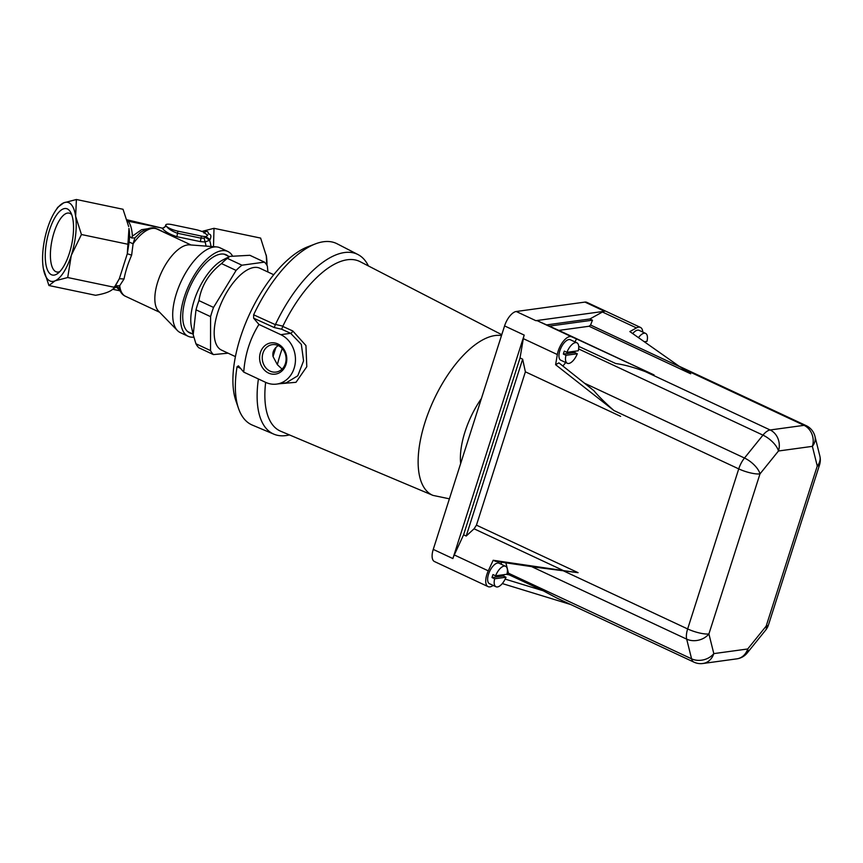 <?xml version="1.0" encoding="UTF-8"?>
<svg xmlns="http://www.w3.org/2000/svg" width="863" height="863" viewBox="0 0 863 863"><rect width="100%" height="100%" fill="white"/><g stroke="black" fill="none" stroke-linecap="round" stroke-linejoin="round"><path stroke-width="1.29" d="M159.612 312.255L125.556 296.322A37.131 16.602 -64.9 0 1 119.709 285.675L124.035 278.986C125.459 271.467 128.004 263.517 131.64 255.146L133.085 243.787A37.131 16.602 -64.9 0 1 157.012 229.051C153.29 226.678 147.8 227.8 140.54 232.417L134.898 237.908L133.085 243.787L129.159 242.039L129.644 236.386A37.94 14.067 -78.2 0 0 128.975 228.393L127.293 253.754L129.159 242.039M134.898 237.908L131.683 238.005L129.644 236.386M127.271 220.443L128.112 221.252A35.512 13.172 101.8 0 1 132.373 236.138L131.683 238.005M157.649 229.353A3.225 0.626 115.6 0 0 157.875 229.224L170.324 235.275M227.832 251.478L219.979 247.8A46.818 20.939 115.1 0 0 216.537 246.915L189.601 244.865A37.131 16.602 115.1 0 0 161.564 272.169A37.131 16.602 115.1 0 0 158.587 311.198L177.433 330.551A46.818 20.939 115.1 0 0 180.313 332.622L188.166 336.29A46.818 20.939 -64.9 0 1 184.272 297.131A46.818 20.939 -64.9 0 1 227.832 251.478A46.818 20.939 -64.9 0 1 232.233 255.48M114.434 286.656C115.642 285.75 117.098 286.289 118.814 288.274L119.709 285.675L115.189 285.836M116.332 284.207L119.331 278.717L114.326 287.293L67.713 277.53L55.049 280.842L48.943 285.524L43.366 268.706M124.035 278.986L119.331 278.717L127.293 253.754L131.64 255.146M76.397 199.504L75.642 216.322L81.435 234.52L71.295 255.34A40.356 14.962 101.8 0 1 55.049 280.842A40.356 14.962 101.8 0 1 43.29 268.242A40.356 14.962 101.8 0 1 43.15 267.325A40.356 14.962 101.8 0 1 47.497 228.317A40.356 14.962 101.8 0 1 55.243 211.165L57.735 207.336L63.743 202.816L76.397 199.504L123.021 209.267L128.673 226.538M128.058 244.283L81.435 234.52M55.243 211.165A40.356 14.962 101.8 0 1 63.743 202.816A40.356 14.962 101.8 0 1 75.642 216.322A40.356 14.962 101.8 0 1 71.295 255.34L67.713 277.53M71.737 214.768A30.076 11.154 -78.2 0 0 69.083 213.129A30.076 11.154 -78.2 0 0 52.007 240.281A30.076 11.154 -78.2 0 0 56.753 271.996A30.076 11.154 -78.2 0 0 59.849 271.565M193.808 337.142A46.818 20.939 -64.9 0 1 188.166 336.29M192.007 333.636A43.107 19.277 -64.9 0 1 189.741 332.935A43.107 19.277 -64.9 0 1 186.149 296.872A43.107 19.277 -64.9 0 1 226.257 254.833A43.107 19.277 -64.9 0 1 228.253 256.128M48.943 285.524L95.566 295.286C106.138 293.517 112.395 290.853 114.326 287.293L116.386 284.143M127.454 221.057L161.888 228.059C163.636 228.21 164.801 227.562 165.394 226.117L166.192 226.041A9.687 2.406 -162.3 0 1 165.772 224.941A9.687 2.406 -162.3 0 1 172.147 224.65L195.621 229.569A9.687 2.406 -162.3 0 1 200.939 231.111L204.758 232.427L203.841 233.021M176.937 236.71C170.076 234.509 165.2 231.737 162.309 228.415L166.192 226.041C168.231 228.792 171.899 231.165 177.206 233.183L200.68 238.091L204.175 238.21L205.286 237.239L209.58 240.292L205.06 241.964L200.421 241.629L176.937 236.71L177.854 231.133A9.687 2.406 -162.3 0 1 166.192 226.041M132.373 236.138L141.629 229.677L152.816 227.994M154.553 228.231L157.875 229.224M205.286 237.239L207.681 235.275L203.646 232.266M203.981 232.665C206.915 230.766 208.371 231.176 208.35 233.905C210.993 234.153 211.564 236.052 210.076 239.59L209.58 240.292A37.94 14.067 101.8 0 1 211.014 246.494M200.421 241.629L201.338 236.052A9.687 2.406 -162.3 0 0 205.718 236.527L210.076 239.59M206.052 246.117A35.512 13.172 -78.2 0 0 205.06 241.964L204.175 238.21M119.536 290.054L116.16 286.948A35.512 13.172 101.8 0 1 113.42 288.522M116.365 285.998L116.16 286.948M125.556 296.322C122.719 295.157 120.464 292.471 118.814 288.274L118.781 288.166M266.991 265.426A40.356 14.962 -78.2 0 0 266.419 256.279A40.356 14.962 -78.2 0 0 266.279 255.362A40.356 14.962 -78.2 0 0 266.214 255.038M266.796 265.092L266.268 255.351M266.419 256.279L260.615 238.08L214.002 228.317L213.495 246.689M201.791 231.446L214.002 228.317M49.385 230.453A33.948 12.589 101.8 0 1 70.69 212.384A33.948 12.589 101.8 0 1 69.407 253.193A33.948 12.589 101.8 0 1 57.94 273.323A33.948 12.589 101.8 0 1 46.063 265.221A33.948 12.589 101.8 0 1 49.385 230.453M201.338 236.052L177.854 231.133M216.537 246.915A46.818 20.939 115.1 0 0 176.419 293.463A46.818 20.939 115.1 0 0 177.433 330.551M224.898 254.337A43.107 19.277 -64.9 0 1 225.631 254.909M189.396 332.417A43.107 19.277 -64.9 0 1 188.479 332.212M228.102 353.183L213.431 354.596A53.279 23.83 -64.9 0 1 210.518 350.583L210.594 316.645A53.279 23.83 -64.9 0 1 211.942 312.05A53.279 23.83 -64.9 0 1 213.539 307.422L236.106 270.41A53.279 23.83 -64.9 0 1 241.964 265.2L264.456 262.125A53.279 23.83 -64.9 0 1 267.368 266.128L267.918 272.007M235.416 356.613L221.554 350.119A45.2 20.216 -64.9 0 1 217.789 312.309A45.2 20.216 -64.9 0 1 259.849 268.231L273.711 274.714M210.518 350.583L195.923 343.754A53.279 23.83 115.1 0 0 198.835 347.767L213.431 354.596M195.923 343.754L193.193 334.661L195.998 309.817A53.279 23.83 115.1 0 1 198.943 300.604C201.295 285.88 208.814 273.539 221.511 263.582A53.279 23.83 115.1 0 1 227.368 258.371L229.795 256.387L249.86 255.297L264.456 262.125M193.193 334.661L191.489 327.066A42.783 19.137 -64.9 0 1 194.164 300.518A42.783 19.137 -64.9 0 1 222.87 259.936L229.795 256.387M241.964 265.2L227.368 258.371M236.106 270.41L221.511 263.582M213.539 307.422L198.943 300.604M210.594 316.645L195.998 309.817M253.625 318.177L253.636 314.801L275.362 324.671L274.24 327.541L253.625 318.177L258.943 324.445C250.087 338.555 245.016 354.445 243.733 372.115L238.415 365.847L237.055 366.753A100.097 44.768 115.1 0 0 238.522 408.458A100.097 44.768 115.1 0 0 252.341 425.092L273.949 434.197A99.18 44.358 115.1 0 0 289.429 434.909M368.425 265.955A99.18 44.358 115.1 0 0 357.962 254.542A99.18 44.358 115.1 0 0 275.47 324.423L282.881 326.149L281.672 329.235L274.24 327.541M282.773 326.419L292.784 330.971L305.944 345.556L306.786 366.71L295.998 382.309L278.749 383.808M258.943 324.445L280.799 334.661A25.825 22.201 82.2 0 1 295.362 361.996A25.825 22.201 82.2 0 1 276.699 384.089L286.257 382.784L297.778 375.783L303.571 360.885L301.349 344.413L290.648 333.312L281.672 329.235M258.415 378.976A99.18 44.358 115.1 0 0 273.949 434.197M265.653 382.363A93.636 41.877 115.1 0 0 280.745 431.252L432.967 495.394L449.396 498.825M501.77 334.704L360.054 261.64A93.636 41.877 115.1 0 0 282.881 326.149M240.507 368.318L237.055 366.753M285.977 364.477A15.771 13.549 82.2 0 1 262.784 368.113A15.771 13.549 82.2 0 1 270.82 342.902A15.771 13.549 82.2 0 1 285.977 364.477M285.383 363.603A13.84 11.888 82.2 0 1 276.052 372.072A13.84 11.888 82.2 0 1 262.244 358.059A13.84 11.888 82.2 0 1 272.298 344.65A13.84 11.888 82.2 0 1 285.383 363.603M282.05 369.094L277.379 364.693L273.064 356.581C272.363 353.15 273.344 350.098 275.987 347.401L278.134 345.545M277.379 364.693A85.426 38.199 -64.9 0 1 282.223 348.566M273.064 356.581A88.263 39.471 -64.9 0 1 275.987 347.401M357.962 254.542L337.12 243.787A100.097 44.768 115.1 0 0 315.491 243.851L307.875 246.764A93.636 41.877 115.1 0 0 249.785 313.603A93.636 41.877 115.1 0 0 247.789 318.005A93.636 41.877 115.1 0 0 234.574 361.273L234.574 361.273A93.636 41.877 115.1 0 0 235.869 400.745L238.522 408.458M315.491 243.851A100.097 44.768 115.1 0 0 253.636 314.801M276.699 384.089A25.825 22.201 82.2 0 1 265.588 382.331L243.733 372.115M555.599 364.693L613.96 410.54C605.319 402.978 598.609 396.344 593.83 390.626L558.9 362.87L555.599 364.693L557.336 354.542A14.531 6.494 -64.9 0 1 563.388 341.219A14.531 6.494 -64.9 0 1 571.662 336.797L537.649 320.896A14.531 6.494 115.1 0 0 535.837 320.669L604.564 311.263L584.941 302.093A14.531 6.494 -64.9 0 1 586.818 302.341L640.443 327.411A14.531 6.494 -64.9 0 1 642.773 332.072M493.258 585.47L492.093 586.117A14.531 6.494 -64.9 0 1 488.091 586.624L434.467 561.543A14.531 6.494 -64.9 0 1 433.258 549.397L504.575 325.912A14.531 6.494 -64.9 0 1 516.225 311.5L584.941 302.093M505.88 562.827L508.458 573.194A16.149 7.217 115.1 0 0 509.073 574.812L543.194 590.767L556.581 597.919L693.895 662.126A16.149 7.217 -64.9 0 1 691.587 658.825A16.149 12.643 -14 0 0 713.809 653.615A16.149 13.873 82.2 0 1 702.924 663.496L736.819 658.857A16.149 13.873 -97.8 0 0 747.703 648.976A16.149 6.98 38.9 0 1 747.185 653L765.664 630.119A16.149 6.98 -141.1 0 0 766.182 626.096A16.149 4.002 17.7 0 0 768.48 624.888L819.559 464.833A16.149 4.002 -162.3 0 1 817.261 466.042A16.149 12.643 -14 0 0 819.85 456.031L814.952 436.344A16.149 12.643 166 0 1 812.374 446.354L778.469 451.004A16.149 6.98 -141.1 0 0 762.968 435.135A16.149 7.217 -64.9 0 1 770.152 429.979A16.149 13.873 82.2 0 1 778.469 451.004L759.99 473.884A16.149 4.002 -162.3 0 1 738.739 468.889L613.96 410.54M584.499 383.204L744.489 458.026A16.149 6.98 38.9 0 1 759.99 473.884L708.911 633.938A16.149 12.643 166 0 1 686.689 639.149A16.149 7.217 -64.9 0 1 687.649 628.944L738.739 468.889A16.149 7.217 115.1 0 1 744.489 458.026L762.968 435.135L578.609 348.932M578.706 346.354L615.718 363.528C624.176 364.693 634.068 367.39 645.373 371.64L654.078 374.93L558.836 330.4L589.041 326.257L590.572 325.027L680.001 366.851L690.68 373.787L589.041 326.257M488.091 586.624A14.531 6.494 -64.9 0 1 488.296 570.853L493.183 560.27L495.567 561.317L537.401 567.466L578.091 572.676L563.474 570.605L474.057 528.792L476.452 525.157L578.091 572.676M488.296 570.853L454.294 554.952A14.531 6.494 115.1 0 0 452.881 558.566L524.197 335.092L504.575 325.912M454.294 554.952L463.593 534.801L520.033 357.962L522.644 359.181L466.203 536.031L474.057 528.792M522.644 359.181L525.384 371.824L476.452 525.157M503.852 574.672A11.305 5.059 115.1 0 1 503.366 576.009L505.988 577.239L494.65 578.782L492.029 577.563A11.305 5.059 115.1 0 1 492.978 574.585L495.599 575.804L506.937 574.251A11.305 5.059 -64.9 0 0 505.578 566.279L499.041 563.226A11.305 5.059 -64.9 0 0 489.623 571.435A11.305 5.059 -64.9 0 0 489.461 583.701L495.998 586.754A11.305 5.059 -64.9 0 1 494.65 578.782M505.988 577.239A11.305 5.059 -64.9 0 1 495.998 586.754M463.593 534.801L466.203 536.031M537.649 320.896L549.353 326.106L592.471 320.195L590.572 325.027M549.353 326.106L558.836 330.4M546.743 324.876L589.861 318.976L592.471 320.195M575.028 341.931L576.441 338.889L654.078 374.93M565.729 362.536L562.892 366.041M571.662 336.797L576.441 338.889M577.304 353.754A11.305 5.059 -64.9 0 1 567.325 363.28L560.788 360.227A11.305 5.059 -64.9 0 1 560.939 347.951A11.305 5.059 -64.9 0 1 570.357 339.752L576.894 342.805A11.305 5.059 -64.9 0 1 578.253 350.777L566.915 352.331L564.305 351.112A11.305 5.059 -64.9 0 0 563.356 354.089L565.966 355.308L577.304 353.754L574.682 352.536A11.305 5.059 -64.9 0 0 575.168 351.198M520.033 357.962L523.323 338.641A14.531 6.494 -64.9 0 1 524.197 335.092M680.001 366.851L629.839 331.575L636.452 327.918A14.531 6.494 -64.9 0 1 640.443 327.411M632.719 333.603A11.305 5.059 -64.9 0 1 639.084 330.335L645.621 333.398A11.305 5.059 -64.9 0 1 646.98 341.37L644.283 341.737M589.861 318.976L602.439 312.018A14.531 6.494 -64.9 0 1 604.564 311.263M620.626 416.354L525.384 371.824M493.183 560.27L563.474 570.605M570.723 604.532L502.298 583.561M543.194 590.767L505.157 579.116M509.073 574.812L506.354 574.337M505.071 574.51L504.186 574.844M567.325 363.28A11.305 5.059 -64.9 0 1 565.966 355.308M566.915 352.331A11.305 5.059 -64.9 0 1 576.894 342.805M495.599 575.804A11.305 5.059 -64.9 0 1 505.578 566.279M503.366 576.009L492.029 577.563M563.356 354.089L574.682 352.536M638.491 337.66A11.305 5.059 -64.9 0 1 645.621 333.398M280.799 334.661L290.648 333.312A3.225 1.338 114.4 0 0 292.784 330.971M481.403 398.523A58.101 25.987 115.1 0 0 460.659 463.55M501.5 335.578A87.26 39.018 115.1 0 0 434.952 397.455A87.26 39.018 115.1 0 0 432.967 495.394M516.225 311.5L535.837 320.669M645.373 371.64L770.152 429.979L804.046 425.34L682.191 368.361M562.881 570.594L687.649 628.944A16.149 4.002 17.7 0 0 708.911 633.938L713.809 653.615L747.703 648.976L766.182 626.096L817.261 466.042L812.374 446.354A16.149 13.873 -97.8 0 0 804.046 425.34A16.149 7.217 115.1 0 1 806.128 425.621L679.116 366.225M507.207 572.892A3.225 2.524 -14 0 1 508.458 573.194L691.587 658.825L686.689 639.149L531.554 566.603M433.258 549.397L452.881 558.566M557.336 354.542L523.323 338.641M636.452 327.918L602.439 312.018M501.565 564.413L501.004 562.115M191.068 244.984L157.012 229.051M161.888 228.059L127.088 219.817M112.675 289.267L119.903 290.788M165.394 226.117L165.772 224.941M187.746 331.64L193.075 334.132M223.981 254.132L229.321 256.624M693.895 662.126A16.149 16.149 0 0 0 702.924 663.496M736.819 658.857A16.149 16.149 0 0 0 747.185 653M814.952 436.344A16.149 16.149 0 0 0 806.128 425.621M819.559 464.833A16.149 16.149 0 0 0 819.85 456.031M765.664 630.119A16.149 16.149 0 0 0 768.48 624.888"/></g></svg>
